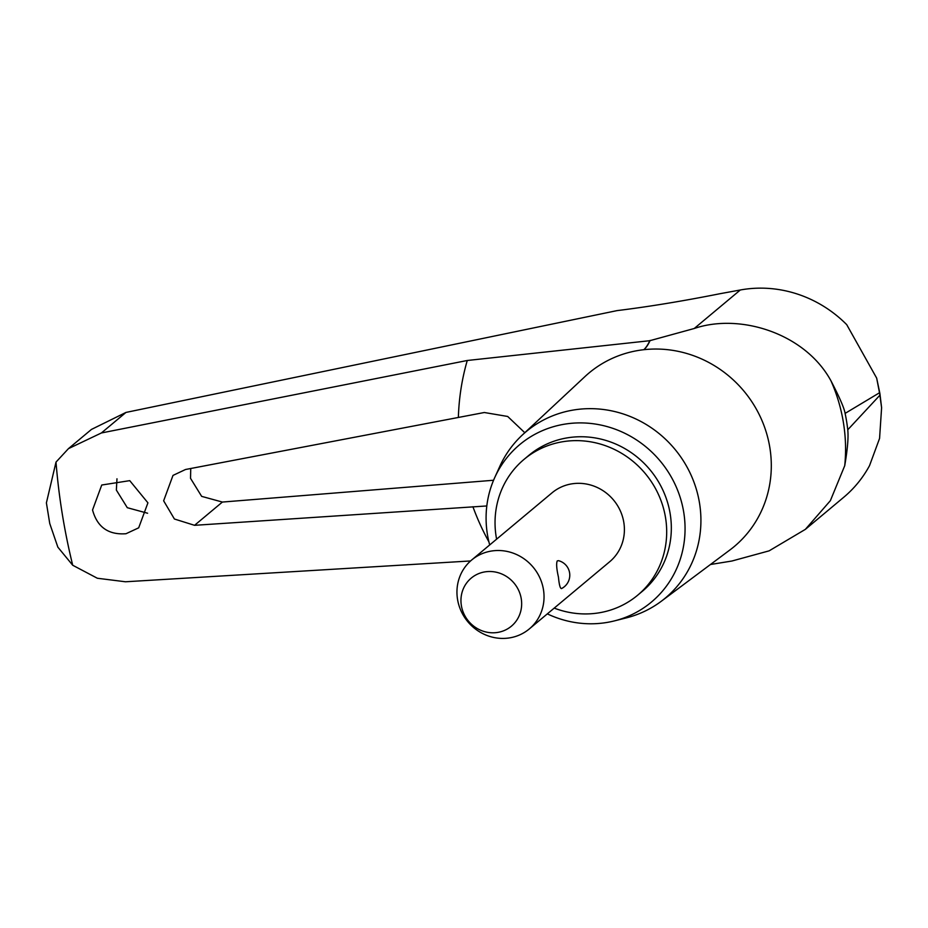 <?xml version="1.0" encoding="UTF-8"?>
<svg xmlns="http://www.w3.org/2000/svg" width="928" height="928" viewBox="0 0 928 928"><rect width="100%" height="100%" fill="white"/><g stroke="black" fill="none" stroke-linecap="round" stroke-linejoin="round"><path stroke-width="1.39" d="M470.577 560.953L125.489 581.775L97.347 578.248L72.709 565.245L57.849 547.149L49.741 523.485L46.4 502.872L56.005 462.098L68.452 448.642L101.384 432.97L467.26 360.493L649.786 340.704L694.225 328.5L740.312 289.988L719.745 293.758A275.894 41.772 167 0 1 617.062 310.613L125.964 412.426L91.443 429.432L68.452 448.642M72.709 565.245A645.691 611.622 50.1 0 1 62.269 513.903A645.691 611.622 50.1 0 1 56.005 462.098M584.895 376.64A113.146 107.172 50.1 0 1 584.918 376.617A113.146 107.172 50.1 0 1 643.812 349.705A113.146 107.172 50.1 0 1 769.846 447.621A113.146 107.172 50.1 0 1 734.176 546.604A113.146 107.172 50.1 0 1 729.86 550.002L661.2 601.321A108.472 102.753 50.1 0 1 626.33 617.886L614.475 620.878A102.637 97.22 50.1 0 1 547.323 613.872M649.786 340.704A114.376 31.065 83.6 0 1 643.812 349.705A109.817 29.824 83.6 0 0 650.122 340.425M694.121 328.535C739.755 312.898 805.028 333.164 830.978 380.84C839.573 397.404 844.283 408.25 845.106 413.389L879.5 392.764L876.67 378.114L846.719 324.649A119.793 113.471 -129.9 0 0 740.312 289.988M805.353 529.366L843.726 497.28A119.793 113.471 -129.9 0 0 869.548 465.612L879.57 438.41L881.6 407.705L879.895 395.212L847.763 429.792C848.563 437.262 847.554 449.233 844.724 465.717L830.363 500.679L805.353 529.366L769.126 550.849L731.89 561.022L710.477 564.502M116.974 478.802L116.36 490.077L127.298 507.697L147.61 513.242M190.739 468.489L190.53 478.338L201.654 496.364L222.384 502.06L493.557 480.252M489.694 544.945A102.637 97.22 50.1 0 1 487.409 534.366A102.637 97.22 50.1 0 1 494.717 477.607L499.763 466.471A108.472 102.753 50.1 0 1 522.244 435.093A108.472 102.753 50.1 0 1 628.5 415.825A108.472 102.753 50.1 0 1 699.526 503.162A108.472 102.753 50.1 0 1 661.2 601.321M494.717 477.607A102.637 97.22 50.1 0 1 598.282 424.548A102.637 97.22 50.1 0 1 683.739 512.326A102.637 97.22 50.1 0 1 614.475 620.878M486.817 505.957L194.555 525.318L174.406 519.007L163.641 500.807L172.991 475.414L185.519 469.498L484.323 412.508L507.686 416.463L524.796 432.715M92.545 509.994L101.744 485.019L129.746 480.646L147.923 502.837L138.69 527.823L125.999 533.728C108.367 535.015 97.22 527.104 92.545 509.994M554.213 608.107A88.554 83.88 -129.9 0 0 637.652 595.219A88.554 83.88 -129.9 0 0 665.55 517.778A88.554 83.88 -129.9 0 0 609.673 447.319A88.554 83.88 -129.9 0 0 524.076 459.348A88.554 83.88 -129.9 0 0 496.178 536.79A88.554 83.88 -129.9 0 0 496.596 539.18M524.076 459.348L528.716 455.462A88.554 83.88 50.1 0 1 614.313 443.433A88.554 83.88 50.1 0 1 670.19 513.892A88.554 83.88 50.1 0 1 642.292 591.345L637.652 595.219M457.527 599.291A44.927 42.549 50.1 0 1 471.679 560.002A44.927 42.549 50.1 0 1 515.11 553.9A44.927 42.549 50.1 0 1 543.46 589.64A44.927 42.549 50.1 0 1 529.308 628.929A44.927 42.549 50.1 0 1 485.878 635.03A44.927 42.549 50.1 0 1 457.527 599.291M558.447 577.112C556.568 568.852 556.174 563.447 557.252 560.895L558.505 560.674A14.976 14.976 0 0 1 561.452 588.607L561.718 588.433C560.326 589.071 559.224 585.301 558.447 577.112M471.679 560.002L552.056 492.814A44.927 42.549 50.1 0 1 595.474 486.713A44.927 42.549 50.1 0 1 623.825 522.464A44.927 42.549 50.1 0 1 609.673 561.753L529.308 628.929M521.258 598.792A31.32 29.661 -129.9 0 0 486.365 571.683A31.32 29.661 -129.9 0 0 461.355 605.508A31.32 29.661 -129.9 0 0 496.236 632.618A31.32 29.661 -129.9 0 0 521.258 598.792M830.978 380.84A165.95 157.192 50.1 0 1 843.424 422.658A165.95 157.192 50.1 0 1 844.724 465.717M879.5 392.764A168.339 159.454 50.1 0 1 879.698 393.982A168.339 159.454 50.1 0 1 879.895 395.212M845.106 413.389A168.258 159.372 50.1 0 1 846.638 421.567A168.258 159.372 50.1 0 1 847.763 429.792M101.384 432.97L125.964 412.426M458.386 416.997A238.194 225.62 50.1 0 1 467.26 360.493M194.555 525.318L222.384 502.06M488.917 541.882A238.194 225.62 50.1 0 1 472.92 506.723M881.6 407.694L879.918 393.611L876.67 378.114M522.244 435.093L584.918 376.617"/></g></svg>
